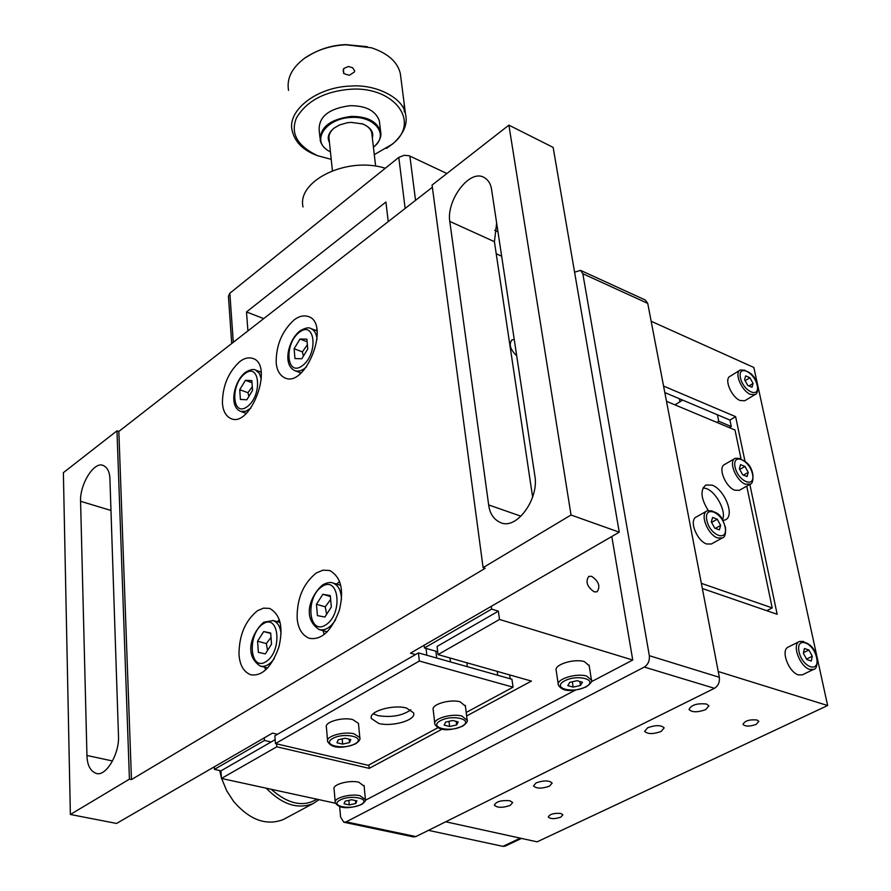 <?xml version="1.0" encoding="UTF-8"?>
<svg xmlns="http://www.w3.org/2000/svg" width="891" height="891" viewBox="0 0 891 891"><rect width="100%" height="100%" fill="white"/><g stroke="black" fill="none" stroke-linecap="round" stroke-linejoin="round"><path stroke-width="1.34" d="M573.147 687.128L580.442 685.457L582.436 682.239L577.09 680.691L569.75 682.372L567.801 685.602L573.147 687.128L572.334 681.782M580.442 685.457L579.829 681.481M585.565 686.928C599.164 679.911 577.758 673.752 564.515 680.913C551.295 688.008 572.557 693.911 585.565 686.928M711.586 522.393L717.255 519.208L712.6 517.448L711.319 521.914L714.716 528.14L719.382 529.878L720.641 525.4L715.328 528.374M720.641 525.4L717.255 519.208M725.096 527.071C722.111 511.768 703.678 504.852 706.819 520.277C709.915 535.769 728.37 542.407 725.096 527.071M752.483 474.079C749.498 459.556 731.945 452.483 735.086 467.129C738.182 481.831 755.735 488.636 752.483 474.079M748.24 472.375L747.092 476.551L742.66 474.78L739.374 468.8L740.532 464.634L744.965 466.427L748.24 472.375L743.473 475.103M744.965 466.427L739.73 469.446M360.822 804.606C372.037 798.837 350.842 794.193 339.994 800.085C329.135 805.91 350.152 810.353 360.822 804.606M355.754 803.504L349.305 804.929L344.004 803.782L345.162 801.187L351.644 799.739L356.946 800.909L355.754 803.504L355.487 800.586M348.882 800.352L349.305 804.929M364.152 786.196L358.772 782.187C349.361 779.837 332.009 784.459 334.092 789.17L335.216 801.922M364.074 785.483L365.366 798.96C366.123 800.408 364.798 802.279 361.378 804.562C353.905 807.335 340.017 810.743 335.283 802.646C333.189 798.002 350.608 793.402 360.053 795.708L365.433 799.661M750.422 484.036L745.333 484.158C736.233 480.906 727.969 461.226 735.231 458.308L739.964 458.475M734.752 458.587L724.706 464.434C717.411 467.374 725.619 486.987 734.719 490.206L739.352 490.328L749.955 484.303C752.349 483.902 753.318 480.605 752.85 474.413C751.068 464.612 745.199 459.244 735.231 458.308M701.351 583.338L772.219 607.907L746.736 486.13M740.944 458.408L734.997 430.008L666.49 401.306M722.724 537.696L711.33 544.011L706.574 543.967C696.918 540.837 688.509 520.088 696.428 516.914L706.73 511.066M708.211 510.398C700.838 498.481 700.036 490.017 705.817 485.005L712.187 485.15C724.472 489.493 735.32 515.766 725.296 519.887L722.879 520.467M766.795 610.714L772.219 607.907M703.077 487.811L706.318 488.546C716.13 491.854 726.722 511.724 722.456 519.709M263.714 318.61L246.506 311.939L247.921 330.906M388.231 221.614L385.903 202.023L246.506 311.939M446.892 173.511L409.236 155.78L404.169 155.279L398.789 157.395L229.845 293.217L228.43 296.269L231.716 343.525M385.291 168.243C346.677 156.048 296.781 181.107 303.029 206.957M494.739 230.312L497.969 231.794M371.937 134.519L371.736 132.804C370.856 128.95 367.705 125.943 362.269 123.816L361.791 123.649M329.47 142.527C326.919 137.849 328.356 133.115 333.769 128.315L334.248 128.026C330.138 131.423 328.434 135.154 329.124 139.208L332.41 170.838M374.287 154.644L391.561 144.62C421.688 122.891 394.813 86.304 350.776 89.211C324.937 91.227 306.86 100.75 296.525 117.768C290.154 133.238 297.182 145.879 317.586 155.713L331.218 159.333M319.969 137.804L319.145 129.73C318.911 116.465 329.225 108.446 350.096 105.684C365.8 105.65 375.545 110.651 379.31 120.675L379.599 123.069M386.449 148.418L392.976 143.696C403.701 133.928 407.889 124.105 405.539 114.226C403.311 97.576 375.278 83.943 350.642 86.071C316.817 86.973 286.334 110.762 292.326 131.267C294.899 141.246 301.849 148.797 313.164 153.92L317.976 155.858M400.883 77.896L400.315 73.485C397.553 61.936 387.953 53.382 371.514 47.813L346.02 44.806C330.773 45.474 317.096 49.851 304.989 57.926C291.97 67.582 286.49 78.408 288.539 90.403M349.428 75.278C339.504 72.784 345.541 72.862 343.235 71.325L343.247 70.422C345.318 68.963 339.772 69.866 348.448 66.513L352.613 67.716L354.629 70.835L354.596 71.803L349.428 75.278M404.302 111.91L404.124 102.643M367.315 46.7L345.775 44.617C331.586 45.129 318.443 49.328 306.337 57.236M330.438 151.893C324.892 149.176 321.495 145.333 320.225 140.388C320.003 127.168 330.349 119.171 351.288 116.398C367.047 116.365 376.815 121.332 380.591 131.322C381.816 136.501 379.577 141.68 373.852 146.859L373.418 147.215M330.438 151.815C309.455 142.259 325.282 118.147 351.332 117.434C374.888 115.819 389.812 135.243 373.407 147.149L373.852 146.859M333.769 128.315L339.382 125.007L347.245 122.758L351.121 122.357L362.737 123.96C370.745 127.524 373.942 132.158 372.327 137.86M491.297 606.326L491.665 609.088L498.37 611.159L499.506 619.457L632.744 660.031L611.794 536.505M501.655 256.207L496.231 253.768M591.691 576.343C598.785 581.344 600.59 586.501 597.104 591.802L594.219 591.858C587.102 586.868 585.287 581.712 588.773 576.388L591.691 576.343M516.713 355.821C510.098 349.35 508.561 344.037 512.102 339.872L514.241 339.46M335.45 803.237L221.425 778.456L220.979 770.826L214.419 769.378L214.274 766.839M424.127 645.24L424.439 647.957L491.665 609.088M214.419 769.378L264.46 740.454L264.282 737.859M368.885 764.968L369.208 768.365L442.181 729.105M466.628 715.952L531.426 681.08L438.038 654.595L499.506 619.457M437.704 651.744L424.439 647.957M220.979 770.826L271.064 742.003L264.46 740.454M438.038 654.595L437.069 646.443L498.37 611.159M271.064 742.003L275.152 739.641M369.208 768.365L276.778 746.803L221.425 778.456M365.377 800.274L575.553 690.024M591.29 681.771L632.744 660.031M558.256 684.299L556.218 670.633C553.645 664.552 574.394 658.36 584.418 661.623L589.196 665.789M276.778 746.803L276.555 743.829M574.584 272.212L580.542 270.352L582.825 273.726L649.339 655.698C649.762 660.743 648.091 664.53 644.327 667.058L346.187 821.87L343.792 822.215L340.596 817.103L339.649 806.5M343.792 822.215L413.48 836.916L415.885 836.593L714.448 688.309C718.202 685.881 719.828 682.216 719.349 677.294L647.735 303.385L645.396 300.055L580.542 270.352M707.231 510.777C722.445 511.167 723.035 521.97 725.486 527.416C725.942 533.943 724.851 537.473 722.222 537.975L717.467 537.919C707.833 534.745 699.346 513.929 707.231 510.777L712.109 510.866M589.085 665.076L591.357 679.488C592.571 681.114 590.822 683.586 586.111 686.905C577.613 690.146 563.58 693.911 558.367 685.045C555.795 679.031 576.633 672.861 586.679 676.069L591.468 680.201M465.414 706.162L460.157 701.807C450.178 698.878 430.832 704.402 433.226 710.016L434.775 723.403M465.325 705.371L467.084 719.56C468.065 721.175 466.516 723.403 462.451 726.243C454.332 729.339 440.121 733.081 434.864 724.205C432.469 718.658 451.893 713.168 461.906 716.041L467.174 720.351M437.904 727.713L368.239 765.313L275.442 743.573L419.338 661.022L418.414 652.88L415.473 654.584L410.45 653.17L619.245 532.183L571.031 515.009L483.089 567.623L485.183 568.302L131.467 779.58L129.429 779.157L70.367 814.485L63.372 472.664L116.977 430.843L118.837 431.456L432.358 187.244M483.089 567.623L432.068 185.072L508.895 125.152L553.144 147.394L619.245 532.183M373.307 713.802L377.94 715.64C391.505 717.689 402.476 715.74 410.874 709.771M275.442 743.573L274.874 735.788L415.473 654.584M418.414 652.88L511.946 679.276L513.038 687.173L466.193 712.455M378.72 723.447C391.984 727.078 416.609 720.195 413.613 712.867L406.463 708.022C393.221 704.258 368.25 711.285 371.38 718.536L378.72 723.447M419.338 661.022L513.038 687.173M327.576 740.677L326.418 727.379C324.09 721.977 342.645 716.832 352.758 719.594L358.449 723.369L358.527 724.249M70.367 814.485L116.565 823.451L272.49 733.104L277.457 734.284M373.942 714.159L373.852 713.312M509.674 674.921L510.198 678.775M497.211 671.38L497.724 675.255M466.873 662.781L467.363 666.691M426.043 648.414L426.834 655.253M496.655 223.084L494.416 241.673L532.662 497.312M131.467 779.58L118.837 431.456M116.977 430.843L129.429 779.157M239 654.428C239.078 635.172 245.27 620.593 257.566 610.669L263.491 608.152L269.561 608.386C280.431 614.411 283.538 627.342 278.861 647.178C271.488 667.381 262.077 676.57 250.616 674.743C243.566 671.769 239.69 664.998 239 654.428M297.126 617.998C296.959 598.373 303.363 583.36 316.327 572.958L322.898 570.173L329.659 570.496C341.097 576.889 344.294 590.265 339.237 610.636C331.374 631.196 321.373 640.406 309.244 638.29C302.004 635.194 297.962 628.433 297.126 617.998M276.177 362.414C276.099 345.151 282.057 331.018 294.03 320.014C298.853 316.205 303.653 315.046 308.431 316.55C330.873 323.422 305.658 388.108 284.997 377.962C279.685 375.378 276.745 370.188 276.177 362.414M222.427 402.921C222.572 385.937 228.341 372.182 239.735 361.657C244.123 358.204 248.489 357.124 252.832 358.427C274.339 364.686 250.661 428.014 231.014 418.625C225.757 416.108 222.906 410.874 222.427 402.921M86.95 755.479L80.58 501.299C79.711 484.437 94.067 460.903 103.278 465.503C107.477 467.452 109.693 471.974 109.927 479.057L118.481 735.81C119.706 753.886 105.461 777.609 95.905 773.254C90.214 770.949 87.229 765.013 86.95 755.479L112.578 760.992M571.031 515.009L508.895 125.152M488.669 504.941L449.777 221.414C446.324 200.753 469.067 169.145 483.768 177.287C488.168 179.659 490.785 183.802 491.609 189.705L534.89 476.128C539.133 498.915 516.479 530.468 500.452 522.549C493.725 519.475 489.794 513.606 488.669 504.941L520.957 516.201M264.805 667.27L265.596 669.976M279.373 619.78L277.313 621.706M323.032 630.639L324.213 634.459M339.627 581.522L336.586 584.095M299.81 372.538L300.011 373.83M316.806 329.625L315.804 330.461M358.449 723.369L359.808 737.548C360.621 739.196 359.218 741.279 355.609 743.807C347.657 746.981 332.766 750.545 327.654 741.568C325.326 736.222 343.959 731.099 354.095 733.828L359.808 737.548L359.886 738.416M250.839 408.134L245.782 411.297L240.659 411.408L246.261 413.368M261.085 372.126L255.628 370.121L259.392 373.418L261.286 379.076M247.319 406.608C262.667 395.281 259.882 361.791 244.858 373.652C229.945 384.979 232.306 417.946 247.319 406.608M246.818 399.781L240.414 399.435L239.724 389.735L245.404 380.334L251.83 380.602L252.565 390.336L246.818 399.781M248.856 396.439L247.943 392.686L239.724 389.735M251.997 382.729L245.404 380.334M247.943 392.686L252.298 386.783M316.984 330.929L310.992 328.59C314.523 330.338 316.517 333.802 316.973 338.981L317.007 339.371M306.627 366.691C302.762 370.478 298.864 371.814 294.921 370.712L301.002 372.973M302.405 365.689C318.577 353.749 315.169 319.78 299.354 332.254C283.65 344.182 286.601 377.617 302.405 365.689M301.793 358.761L294.966 358.583L294.108 348.737L300.022 339.037L306.86 339.126L307.763 349.005L301.793 358.761M303.408 356.11L302.383 351.889L294.108 348.737M307.105 341.765L300.022 339.037M302.383 351.889L307.373 344.75M332.733 582.937L333.067 583.048C337.878 585.142 340.618 589.664 341.275 596.625L341.409 599.955M335.629 619.802C330.461 627.698 324.948 630.939 319.078 629.536L327.209 631.819M325.594 625.025C343.158 614.289 339.237 575.04 322.085 586.467C305.056 597.248 308.442 635.773 325.594 625.025M324.881 617.029L317.441 615.625L316.45 604.276L322.854 594.286L330.294 595.589L331.341 606.983L324.881 617.029M326.607 614.345L325.26 606.827L316.45 604.276M330.383 596.502L322.854 594.286M325.26 606.827L330.65 599.431M274.239 658.661C269.75 664.731 265.072 667.203 260.205 666.067L267.623 668.005M272.824 620.459L273.181 620.559C277.803 622.497 280.42 626.93 281.044 633.846M265.897 661.746C282.503 651.599 279.317 613.053 263.079 623.867C246.963 634.08 249.669 671.925 265.897 661.746M265.329 653.894L258.368 652.357L257.577 641.208L263.703 631.563L270.675 633L271.51 644.182L265.329 653.894M267.534 650.419L266.331 643.58L257.577 641.208M270.708 633.479L263.703 631.563M266.331 643.58L271.009 637.466M461.872 726.276C474.469 719.661 452.55 713.981 440.332 720.752C428.114 727.446 449.866 732.87 461.872 726.276M456.637 724.929L449.621 726.521L444.141 725.118L445.678 722.1L452.728 720.485L458.208 721.91L456.637 724.929L456.203 721.387M448.997 721.342L449.621 726.521M342.656 744.13L349.55 742.548L350.798 739.597L345.118 738.227L338.201 739.808L336.976 742.76L342.656 744.13L342.177 738.895M349.55 742.548L349.239 739.218M354.986 743.862C366.936 737.369 344.216 731.879 332.655 738.505C321.094 745.076 343.603 750.322 354.986 743.862M757.15 385.257C754.254 371.636 737.425 364.185 740.466 377.918C743.462 391.695 760.29 398.912 757.15 385.257M753.073 383.453L751.993 387.273L747.738 385.402L744.575 379.689L745.689 375.879L749.932 377.773L753.073 383.453L748.975 385.948M749.932 377.773L745.132 380.702M816.579 657.658C813.216 641.843 795.552 635.985 799.071 651.911C802.546 667.927 820.21 673.485 816.579 657.658M812.302 656.244L811.278 661.033L806.812 659.563L803.381 653.292L804.428 648.514L808.883 649.996L812.302 656.244L806.544 659.073M808.883 649.996L803.526 652.646M428.437 830.356L502.958 846.361L520.288 838.141M521.491 838.409L505.074 846.183L502.958 846.361M271.142 789.259C288.094 804.105 303.319 807.413 316.817 799.182M266.186 788.179C282.202 804.573 297.861 809.685 313.186 803.515L319.034 799.673M219.709 770.548L221.38 777.676M221.625 778.5L226.76 790.874L233.654 801.499C249.736 819.976 266.242 826.013 283.171 819.609L285.087 818.573M651.154 321.261L753.831 367.46L827.628 705.527L537.095 841.839L445.723 821.78M827.628 705.527L718.235 671.524M661.1 731.478C653.081 734.295 647.601 734.24 644.638 731.322L647.679 727.747C655.698 724.918 661.2 724.962 664.174 727.891L661.1 731.478M549.524 786.152C541.817 788.791 536.482 788.713 533.497 785.94L536.104 782.888C543.833 780.238 549.19 780.293 552.164 783.078L549.524 786.152M509.886 800.742L512.704 802.513L510.209 805.408C502.613 807.992 497.323 807.914 494.349 805.186C496.087 801.544 501.265 800.051 509.886 800.742M706.44 704.013L708.935 705.828L705.661 709.637C697.542 712.522 691.995 712.477 689.044 709.503C691.16 704.948 696.962 703.122 706.44 704.013M756.96 719.995L758.842 721.365L756.114 724.405C749.643 726.655 745.277 726.644 742.994 724.383C744.765 720.786 749.42 719.327 756.96 719.995M560.762 813.461L562.9 814.797L560.807 817.136C554.759 819.152 550.582 819.119 548.277 817.025C549.725 814.14 553.89 812.948 560.762 813.461M702.342 588.505L777.152 614.278L749.843 484.37M744.932 460.992L735.621 416.665L729.929 420.073L731.277 426.533L729.384 427.658M731.277 426.533L718.736 421.265L716.854 422.401M682.651 400.104L674.966 404.848M718.736 421.265L717.411 414.783L729.929 420.073M663.561 386.059L735.621 416.665M755.457 394.323L744.765 400.761L740.087 400.516C731.522 397.13 723.592 378.942 730.208 376.214L739.864 370.277M813.895 669.252L802.334 674.855L798.358 674.899C788.769 672.237 780.182 650.085 788.346 647.022L799.194 641.62M664.809 392.563L717.411 414.783M799.517 641.464C808.972 642.01 814.775 647.501 816.924 657.937C817.448 665.377 816.334 669.197 813.594 669.397L809.629 669.419C800.04 666.724 791.375 644.494 799.517 641.464L803.593 641.453M740.343 369.977C749.765 370.645 755.479 375.846 757.495 385.603C757.974 391.227 757.127 394.223 754.978 394.613L750.3 394.345C741.746 390.926 733.761 372.683 740.343 369.977L745.11 370.266M405.138 208.449L398.789 157.395M229.845 293.217L233.286 342.3M409.871 156.048L415.54 200.341M714.448 688.309L644.327 667.058M346.187 821.87L415.885 836.593M582.825 273.726L647.735 303.385M649.339 655.698L719.349 677.294M449.777 221.414L494.416 241.673M80.58 501.299L110.974 510.454M280.119 622.486L273.181 620.559L263.881 622.174C253.768 630.282 242.129 654.016 260.205 666.067M340.73 585.331L333.067 583.048C330.639 581.923 327.242 582.491 322.865 584.752C312.418 593.194 300.3 616.795 319.078 629.536M299.755 331.073C288.461 339.816 282.113 364.876 294.921 370.712M310.992 328.59C308.787 327.108 305.101 327.888 299.933 330.94M245.281 372.471C234.032 381.014 228.486 406.608 240.659 411.408M255.628 370.121C253.545 368.807 250.159 369.542 245.459 372.338M375.634 166.138L371.736 132.804M316.216 155.201L317.586 155.713M391.561 144.62L392.976 143.696M405.539 114.226L400.315 73.485M380.591 131.322L379.31 120.675M343.258 70.422L343.224 71.235M511.545 340.251L512.102 339.872M371.38 718.536L371.269 717.389M450.445 661.913L449.966 657.981M435.888 651.221L436.69 658.037M283.171 819.609L313.186 803.515M679.978 401.752L679.388 398.723"/></g></svg>
